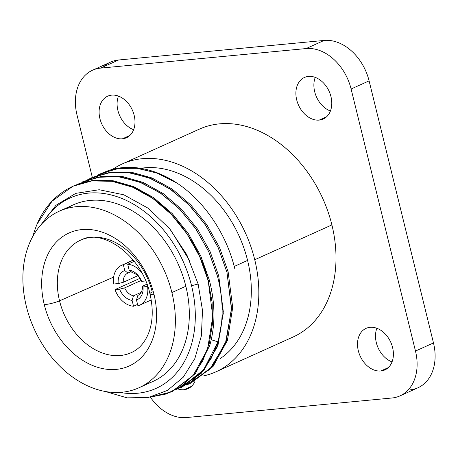 <?xml version="1.0" encoding="UTF-8"?>
<svg xmlns="http://www.w3.org/2000/svg" width="458" height="458" viewBox="0 0 458 458"><rect width="100%" height="100%" fill="white"/><g stroke="black" fill="none" stroke-linecap="round" stroke-linejoin="round"><path stroke-width="0.69" d="M254.74 259.743A114.008 83.957 -114.3 0 0 122.183 163.981A114.008 83.957 -114.3 0 0 112.662 169.334A114.008 83.957 65.7 0 1 254.74 259.743L331.901 224.912L254.74 259.743A114.008 83.957 65.7 0 1 202.928 376.035A114.008 83.957 -114.3 0 0 215.993 371.804A114.008 83.957 -114.3 0 0 254.74 259.743M122.183 163.981L199.345 129.15A114.008 83.957 65.7 0 1 331.901 224.912A114.008 83.957 65.7 0 1 293.154 336.974L215.993 371.804M37.109 224.094A114.008 83.957 -114.3 0 0 32.993 236.053A114.008 83.957 65.7 0 1 37.109 224.094C51.222 190.425 84.982 173.588 119.71 182.862C158.84 191.976 196.665 234.118 208.207 280.748L199.665 256.594L187.087 233.981L171.178 214.252L152.737 198.4L132.683 187.225L112.067 181.305L91.8 180.939L72.902 186.229L52.017 201.217L37.109 224.094M72.942 186.211L92.882 180.418L113.126 180.755L133.805 186.669L153.877 197.85L172.334 213.709L188.244 233.431L200.799 255.988L209.38 280.222L208.207 280.748L209.38 280.222C215.346 303.688 215.46 325.466 209.724 345.538L195.429 373.551L172.752 391.327L195.429 373.551L209.724 345.538C215.46 325.466 215.346 303.688 209.38 280.222L200.753 255.89L188.124 233.248L172.116 213.485L153.55 197.621L133.37 186.492L112.605 180.681L92.304 180.498L73.515 185.954M83.516 181.437L102.306 176.181L122.544 176.536L143.211 182.456L163.311 193.66L181.734 209.501L197.633 229.223L210.176 251.763L218.752 275.991L217.584 276.517L208.945 252.163L196.219 229.389L180.315 209.781L161.869 193.997L141.843 182.902L121.204 177.034L100.829 176.754L82.108 182.072M226.956 272.287L218.38 248.064L205.831 225.519L189.933 205.802L171.515 189.956L151.409 178.752L130.748 172.832L110.504 172.477L91.72 177.733L87.638 179.748L106.508 173.101L127.118 172.363L148.386 177.538L169.225 188.387L188.404 204.239L204.984 224.271L218.065 247.372L226.956 272.287L228.13 271.76L226.956 272.287L231.496 309.436L225.479 343.145L209.684 369.423L186.022 385.149L190.184 383.455L212.02 366.806L226.332 340.7L231.519 308.005L226.956 272.287M92.602 177.332L111.265 172.002L131.389 172.225L151.959 177.962L172.237 189.114L190.866 205.018L206.81 224.706L219.542 247.515L228.13 271.76L232.687 307.478L227.5 340.174L213.188 366.28L190.184 383.455M26.358 306.396A96.861 71.328 65.7 0 1 76.337 206.701A96.861 71.328 65.7 0 1 171.893 292.553A96.861 71.328 65.7 0 1 121.914 392.248A96.861 71.328 65.7 0 1 26.358 306.396A96.861 71.328 -114.3 0 0 138.974 387.76A96.861 71.328 -114.3 0 0 171.893 292.553A96.861 71.328 -114.3 0 0 59.271 211.195A96.861 71.328 -114.3 0 0 26.358 306.396M44.289 304.69A72.988 53.746 -114.3 0 0 116.298 369.383A72.988 53.746 -114.3 0 0 153.957 294.259A72.988 53.746 -114.3 0 0 81.953 229.567A72.988 53.746 -114.3 0 0 44.289 304.69A72.988 53.746 65.7 0 1 81.953 229.567A72.988 53.746 65.7 0 1 153.957 294.259A11.307 1.866 166.2 0 1 149.949 293.807A11.307 1.866 -13.8 0 0 153.957 294.259A72.988 53.746 65.7 0 1 116.298 369.383A72.988 53.746 65.7 0 1 44.289 304.69A11.307 1.866 -13.8 0 0 59.546 300.832L113.63 277.107L59.546 300.832A61.681 45.422 -114.3 0 0 132.631 351.99C139.495 348.59 144.797 342.378 148.524 333.367C152.932 322.008 153.407 308.824 149.949 293.807C141.722 255.266 102.483 228.691 81.902 239.608A61.681 45.422 -114.3 0 0 59.546 300.832A11.307 1.866 166.2 0 1 44.289 304.69M180.95 387.623L203.633 369.846L217.928 341.834C223.659 321.762 223.544 299.99 217.584 276.517L218.752 275.991L223.315 311.669L218.145 344.359L203.862 370.459L182.072 387.119M149.886 397.178L171.452 391.911L193.265 375.274L207.589 349.162L212.77 316.467L208.207 280.748L212.117 302.372L212.501 323.451L209.352 343.174L202.814 360.721L193.15 375.417L180.75 386.661L166.145 394.006L149.886 397.178M101.063 173.519L108.563 170.525A114.008 83.957 65.7 0 1 177.046 183.137L157.77 173.313L138.087 168.315L118.891 168.378L101.063 173.513L97.016 175.517L115.496 168.945L135.7 168.046L156.573 172.866L177.046 183.137A114.008 83.957 -114.3 0 0 108.563 170.525M59.271 211.195L73.223 204.898A96.861 71.328 65.7 0 1 185.839 286.256L171.893 292.553L185.839 286.256A96.861 71.328 -114.3 0 0 66.479 208.556M43.029 222.565A104.464 76.927 65.7 0 1 123.254 199.03A104.464 76.927 65.7 0 1 191.553 285.712A104.464 76.927 65.7 0 1 119.704 392.414A104.464 76.927 -114.3 0 0 191.553 285.712A104.464 76.927 -114.3 0 0 123.254 199.03A104.464 76.927 -114.3 0 0 43.029 222.565M145.718 384.102A96.861 71.328 -114.3 0 0 185.839 286.256A96.861 71.328 65.7 0 1 152.926 381.462L138.974 387.76M234.714 268.394C226.515 234.233 204.514 201.205 177.046 183.137C204.514 201.205 226.515 234.233 234.714 268.394M140.703 168.321A104.464 76.927 65.7 0 1 247.572 260.425L234.221 266.453L247.572 260.425A104.464 76.927 -114.3 0 0 140.703 168.321M220.527 358.385A104.464 76.927 -114.3 0 0 247.572 260.425A104.464 76.927 65.7 0 1 220.527 358.385M41.146 224.569L55.91 205.339L75.753 193.368L99.168 189.738L123.843 194.81L148.008 208.144L169.586 228.662L186.824 254.763L198.137 284.029L191.553 285.712L198.137 284.029L202.505 310.45L201.388 335.834L194.85 358.557L183.292 377.169L167.462 390.422L148.329 397.487L127.135 397.853L105.231 391.481L127.135 397.853L148.329 397.487L167.462 390.422L183.292 377.169L194.85 358.557L201.388 335.834L202.505 310.45L198.137 284.029L186.824 254.763L169.586 228.662L148.008 208.144L123.843 194.81L99.168 189.738L75.753 193.368L55.91 205.339L41.146 224.569M149.949 293.807A11.307 1.866 -13.8 0 1 152.228 292.015A61.681 45.422 -114.3 0 0 81.902 239.608A61.681 45.422 -114.3 0 0 59.546 300.832A61.681 45.422 -114.3 0 0 132.631 351.99M170.496 229.761L189.967 261.249L170.496 229.761M78.272 183.979L97.033 177.355L117.769 176.593L138.992 181.763L159.716 192.526L178.872 208.31L195.411 228.216L208.648 251.505L217.584 276.517C223.544 299.99 223.659 321.762 217.928 341.834L211.235 339.744L217.928 341.834L211.373 358.064L202.081 371.696L190.368 382.258L176.656 389.374M177.217 389.065L201.136 373.493L217.149 347.204L223.286 313.341L218.752 275.991L210.153 251.717L197.575 229.137L181.631 209.392L163.157 193.551L142.999 182.37L122.297 176.496L102.025 176.216L83.236 181.563M190.768 383.186L212.861 366.658L227.386 340.523L232.687 307.679L228.13 271.76L219.531 247.497L206.787 224.672L190.826 204.978L172.174 189.074L151.873 177.927L131.286 172.208L111.157 172.019L92.493 177.383M409.939 389.878A45.605 33.583 -114.3 0 0 433.474 342.939L369.102 80.866A45.605 33.583 -114.3 0 0 324.115 40.441L118.553 59.998A45.605 33.583 -114.3 0 0 103.617 66.742M330.418 111.002A22.803 16.791 65.7 0 1 315.241 77.385A22.803 16.791 65.7 0 0 330.418 111.002M392.042 361.894A22.803 16.791 65.7 0 1 376.865 328.277A22.803 16.791 65.7 0 0 392.042 361.894M133.627 129.723A22.803 16.791 65.7 0 1 118.45 96.106A22.803 16.791 65.7 0 0 133.627 129.723M326.663 116.721L319.197 120.093A22.803 16.791 -114.3 0 0 323.211 119.034A22.803 16.791 -114.3 0 0 330.172 93.953A22.803 16.791 -114.3 0 0 308.469 76.417A22.803 16.791 -114.3 0 0 304.45 77.471A22.803 16.791 -114.3 0 0 297.494 102.558A22.803 16.791 -114.3 0 0 319.197 120.093L326.663 116.721M399.977 395.884A45.605 33.583 -114.3 0 0 415.475 351.063L433.474 342.939L369.102 80.866L351.103 88.989A45.605 33.583 -114.3 0 0 306.116 48.565L324.115 40.441L118.553 59.998L100.554 68.122L306.116 48.565L324.115 40.441A45.605 33.583 65.7 0 1 369.102 80.866L351.103 88.989L415.475 351.063L433.474 342.939A45.605 33.583 65.7 0 1 417.977 387.76L399.977 395.884A45.605 33.583 -114.3 0 1 391.945 398.002L186.383 417.559A45.605 33.583 -114.3 0 1 150.361 397.143A45.605 33.583 -114.3 0 0 186.383 417.559L391.945 398.002A45.605 33.583 -114.3 0 0 415.475 351.063L351.103 88.989A45.605 33.583 -114.3 0 0 306.116 48.565L100.554 68.122A45.605 33.583 -114.3 0 0 77.024 115.061L92.344 177.452L77.024 115.061A45.605 33.583 -114.3 0 1 92.522 70.24L110.515 62.116A45.605 33.583 65.7 0 1 118.553 59.998L100.554 68.122A45.605 33.583 -114.3 0 0 92.522 70.24M308.469 76.417A22.803 16.791 65.7 0 1 330.962 96.627A22.803 16.791 65.7 0 1 319.197 120.093A22.803 16.791 65.7 0 1 296.704 99.884A22.803 16.791 65.7 0 1 308.469 76.417M370.093 327.31A22.803 16.791 65.7 0 1 392.586 347.519A22.803 16.791 65.7 0 1 380.821 370.986A22.803 16.791 65.7 0 1 358.328 350.776A22.803 16.791 65.7 0 1 370.093 327.31A22.803 16.791 -114.3 0 0 366.074 328.363A22.803 16.791 -114.3 0 0 359.118 353.45A22.803 16.791 -114.3 0 0 380.821 370.986A22.803 16.791 -114.3 0 0 384.84 369.932A22.803 16.791 -114.3 0 0 391.796 344.845A22.803 16.791 -114.3 0 0 370.093 327.31M195.062 381.096A22.803 16.791 65.7 0 1 184.03 389.706A22.803 16.791 65.7 0 1 177.819 388.939A22.803 16.791 -114.3 0 0 184.03 389.706A22.803 16.791 -114.3 0 0 188.049 388.653A22.803 16.791 -114.3 0 0 195.062 381.096M111.678 95.138A22.803 16.791 65.7 0 1 134.171 115.347A22.803 16.791 65.7 0 1 122.406 138.814A22.803 16.791 65.7 0 1 99.913 118.605A22.803 16.791 65.7 0 1 111.678 95.138A22.803 16.791 -114.3 0 0 107.659 96.197A22.803 16.791 -114.3 0 0 100.703 121.278A22.803 16.791 -114.3 0 0 122.406 138.814A22.803 16.791 -114.3 0 0 126.425 137.761A22.803 16.791 -114.3 0 0 133.381 112.674A22.803 16.791 -114.3 0 0 111.678 95.138M388.287 367.614L380.821 370.986L388.287 367.614M191.496 386.34L184.03 389.706L191.496 386.34M129.872 135.448L122.406 138.814L129.872 135.448M134.211 261.335L127.708 264.272A21.887 16.122 -114.3 0 1 141.596 272.51A21.887 16.122 -114.3 0 0 127.708 264.272L129.145 270.111A15.87 11.685 65.7 0 1 141.654 281.349L145.69 280.966M136.484 299.99L137.915 305.83A21.887 16.122 -114.3 0 0 147.602 286.502L143.022 286.937A15.87 11.685 65.7 0 1 136.484 299.99A15.87 11.685 -114.3 0 0 143.022 286.937L142.472 286.193A12.223 9 65.7 0 1 137.852 295.404L136.484 299.99M113.636 284.012L118.216 283.576A15.87 11.685 65.7 0 1 124.759 270.529L123.322 264.69A21.887 16.122 -114.3 0 0 113.636 284.012A21.887 16.122 -114.3 0 1 121.61 265.308A21.887 16.122 -114.3 0 1 123.322 264.69L133.295 260.184M119.584 289.17L115.01 289.605A21.887 16.122 -114.3 0 0 133.53 306.247L132.099 300.408A15.87 11.685 65.7 0 1 119.584 289.17A15.87 11.685 -114.3 0 0 132.099 300.408L133.467 295.816A12.223 9 65.7 0 1 124.639 287.887L119.584 289.17M141.098 280.599L141.654 281.349A15.87 11.685 -114.3 0 0 129.145 270.111L132.27 272.665A12.223 9 65.7 0 1 141.098 280.599A12.223 9 -114.3 0 0 132.27 272.665M118.216 283.576L123.265 282.294A12.223 9 65.7 0 1 127.885 273.082L124.759 270.529A15.87 11.685 -114.3 0 0 118.216 283.576M127.885 273.082L131.04 271.657L127.885 273.082A12.223 9 -114.3 0 0 127.839 273.105A12.223 9 -114.3 0 0 123.265 282.294L137.761 275.75M141.047 280.479L124.639 287.887A12.223 9 -114.3 0 0 133.467 295.816L141.156 292.347M137.938 295.364L137.852 295.404A12.223 9 -114.3 0 0 137.898 295.381A12.223 9 -114.3 0 0 142.472 286.193L146.966 284.16M139.89 278.372L115.01 289.605A21.887 16.122 -114.3 0 0 133.53 306.247L137.572 304.421M137.915 305.83A21.887 16.122 -114.3 0 0 139.627 305.211A21.887 16.122 -114.3 0 0 147.602 286.502L147.779 286.427M82.314 181.981L83.488 181.448M91.686 177.75L92.859 177.217M181.986 387.153L180.813 387.686M171.441 391.916L172.609 391.39M133.204 260.075L121.61 265.308M139.627 305.211L151.214 299.979"/></g></svg>
